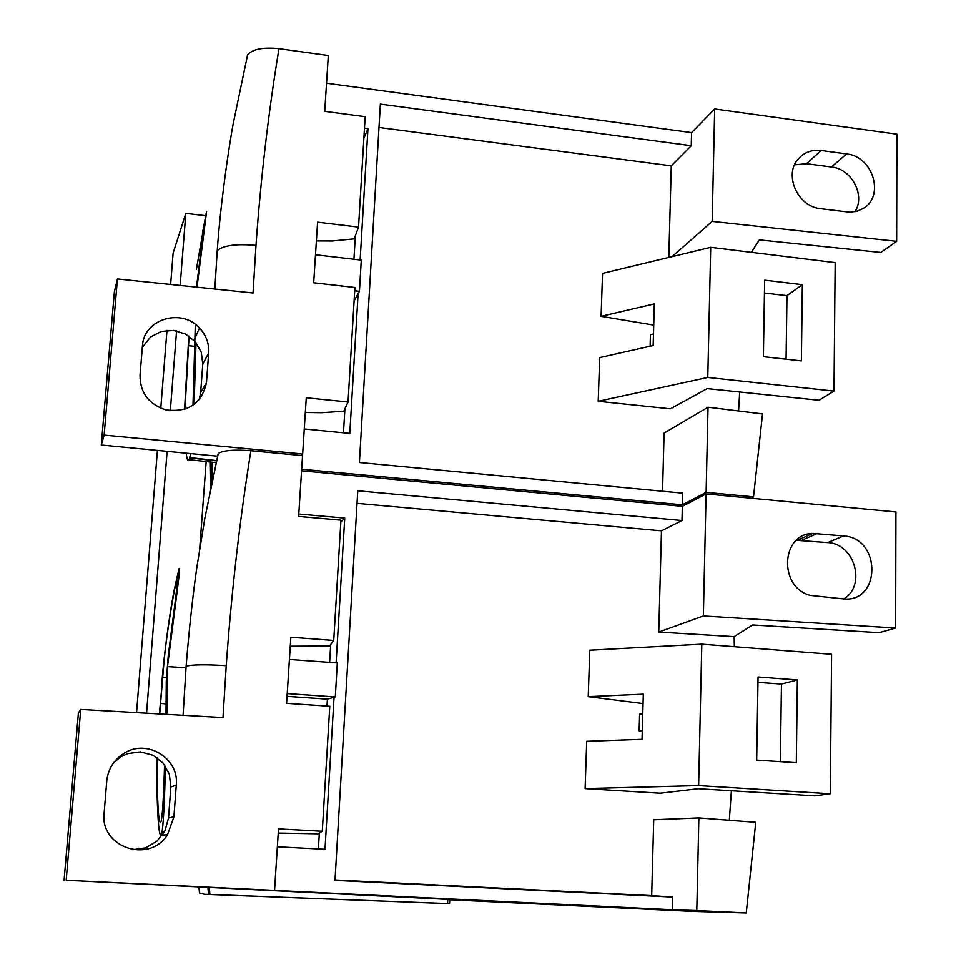 <?xml version="1.0" encoding="UTF-8"?>
<svg xmlns="http://www.w3.org/2000/svg" width="961" height="961" viewBox="0 0 961 961"><rect width="100%" height="100%" fill="white"/><g stroke="black" fill="none" stroke-linecap="round" stroke-linejoin="round"><path stroke-width="1.44" d="M210.327 462.025L210.831 487.443M206.171 461.556L199.708 548.515M205.678 215.732L185.821 213.366L173.124 253.067L170.626 284.456M166.974 330.38L160.775 408.185M157.424 450.409L136.558 712.63M185.821 213.366L180.151 285.441M176.584 330.86L170.313 410.683M167.118 451.334L146.552 713.194M786.074 359.198L786.975 295.652L802.339 284.684L764.656 280.18L763.382 356.675L801.378 360.892L802.339 284.684M710.708 247.337L602.547 273.392L601.093 316.325L654.333 303.904L653.156 345.54L599.7 357.576L598.21 401.29L670.406 408.809L707.224 388.604L819 400.256L833.992 391.091L835.169 262.617L710.708 247.337L707.789 377.445L833.992 391.091M786.975 295.652L764.439 293.057M598.21 401.29L707.789 377.445M653.492 333.984L650.441 334.788L650.116 346.224M379.006 127.477L671.271 165.857L668.808 257.428M751.394 252.335L759.322 239.902L880.769 252.455L896.649 241.331L712.173 221.402L714.684 108.977L691.584 132.63L691.259 145.736L380.364 104.112L359.414 462.493L682.658 493.137L682.37 504.813L706.131 492.368L708.029 407.224L664.099 433.099L662.537 491.227M738.577 410.972L739.682 391.992M653.744 325.094L601.093 316.325M672.075 256.647L712.173 221.402M691.259 145.736L671.271 165.857M708.029 407.224L762.529 413.915L753.508 496.873L752.055 498.303M301.622 455.526L302.655 453.976L104.124 435.093L101.277 445.015L217.642 456.187M706.131 492.368L753.508 496.873M301.67 469.232L682.37 504.813M302.655 453.976L306.271 397.782L348.038 402.01L354.909 287.471L313.682 282.786L317.586 222.183L358.537 227.108L365.168 116.701L324.722 111.356L328.314 55.522L278.966 48.699C263.23 47.089 252.779 49.107 247.626 54.729L246.761 58.345M326.536 83.223L691.584 132.63M896.649 241.331L896.925 134.192L714.684 108.977M847.506 154.06L821.259 150.505C812.009 149.472 804.393 152.21 798.423 158.733C783.647 174.217 797.125 205.93 819.733 208.597L850.005 212.237L857.452 211.084L863.05 208.537C884.769 196.597 873.417 157.16 847.506 154.06M794.531 164.872L806.399 163.718L832.31 167.106C852.335 169.604 865.489 195.984 854.954 211.72M360.135 259.987L367.955 128.762L364.471 128.306M354.717 290.811L359.426 291.339L358.117 293.694L349.792 433.423L304.265 428.966M216.934 254.809L217.234 250.701C223.132 245.391 236.046 243.626 255.986 245.415C260.791 177.869 268.455 112.293 278.966 48.699M255.986 245.415L253.031 292.985M253.007 292.973L117.434 278.966L104.124 435.093M206.519 381.901L208.693 352.891C209.21 343.461 206.134 335.173 199.48 328.025C181.701 307.952 144.414 318.776 142.528 344.927L140.03 375.126C139.994 392.484 148.523 404.052 165.604 409.818C187.9 412.81 201.498 403.836 206.423 382.91L200.645 392.532L202.783 364.123L201.281 352.255L195.227 341.696L185.557 334.032L173.701 330.416L161.448 331.413L150.661 336.879L142.312 347.329M101.277 445.015L114.383 291.736L117.434 278.966M199.227 399.62L200.645 392.532M212.525 479.383L211.985 462.205M367.955 128.762L363.859 138.348M355.354 235.709L353.936 259.254M359.426 291.339L361.288 260.119L315.484 254.773M344.927 408.737L343.473 432.798M358.117 293.694L354.104 300.913M316.373 240.899L332.254 240.995L354.189 238.881L358.537 227.108M348.038 402.01L343.774 411.224L321.479 412.701L305.322 412.485M202.447 232.994L206.639 211.24L197.005 287.183M196.008 342.645L194.122 404.401M190.722 453.604L189.617 457.88L216.573 460.872M189.617 457.88L189.113 459.67C188.068 462.181 187.083 460.007 186.17 453.16M184.56 409.314L188.836 336.002M196.488 287.135L204.573 222.375L196.392 269.428M192.981 405.206L195.311 324.362M189.065 336.158L184.98 409.17M203.792 226.027L204.417 226.111M188.224 345.66L194.915 346.332M780.344 761.653L781.449 684.064L797.354 679.944L758.061 677L756.679 760.103L796.309 762.698L797.354 679.944M701.806 644.17L589.802 650.201L588.228 696.641L643.317 694.166L642.044 739.321L586.715 741.291L585.117 788.609L660.315 793.197L698.251 788.729L814.76 795.852L830.304 793.762L831.589 654.297L701.806 644.17L698.635 785.581L830.304 793.762M781.449 684.064L757.977 682.358M585.117 788.609L698.635 785.581M642.272 730.973L639.137 730.78L642.284 730.636M642.753 714.023L639.606 714.191L639.137 730.78M357.036 503.336L661.468 530.844L658.753 632.074L734.132 636.65L734.372 646.717M335.017 879.964L651.678 895.64L653.72 819.757L698.863 817.919L696.797 910.572L672.352 909.743L672.664 897.069L334.993 880.372L357.768 490.795L681.986 520.526L661.468 530.844M729.315 820.274L731.381 790.759M643.053 703.56L588.228 696.641M198.963 887.159L199.492 893.069L204.489 894.283L449.556 903.676L449.748 899.76L690.791 911.316L746.265 912.95L755.754 822.316L698.863 817.919M734.132 636.65L752.679 624.986L879.123 632.674L895.628 628.05L703.368 615.953L706.095 493.93L682.334 506.339L681.986 520.526M658.753 632.074L703.368 615.953M672.664 897.069L651.678 895.64M672.352 909.743L66.177 880.252L447.802 899.4L447.598 903.568L209.918 894.463L209.33 887.94M449.748 899.76L447.802 899.4M696.797 910.572L746.265 912.95M274.546 890.27L278.498 828.875L322.283 831.265L329.779 706.263L286.594 703.32L290.847 637.227L333.731 640.458L340.951 520.165L298.631 516.417L302.547 455.61L250.893 450.709C234.076 449.448 223.204 450.373 218.279 453.46L217.799 455.526M301.574 470.806L682.334 506.339M895.628 628.05L895.928 511.961L706.095 493.93M844.467 535.998L812.814 533.415C780.873 533.679 778.374 587.087 810.195 595.388L843.037 598.859C880.612 603.448 881.79 539.061 844.467 535.998M796.417 540.31L828.718 542.665C855.266 544.659 866.077 585.886 843.83 598.919M336.11 662.874L344.735 518.087L298.787 514.015M287.219 693.59L335.293 696.929L334.056 697.266L324.986 849.296L277.345 846.785M159.394 713.939L161.508 690.466C161.989 671.018 168.668 617.803 174.313 589.417L178.962 568.972C180.115 565.909 179.383 574.402 176.74 594.463L167.49 666.61L186.002 667.739L186.122 666.237C191.984 664.556 205.354 664.375 226.231 665.673C231.469 591.952 239.697 520.297 250.893 450.709M226.231 665.673L222.988 717.591M222.964 717.579L80.736 709.422L66.177 880.252M173.905 816.85L176.283 785.137C179.407 758.217 146.709 738.324 123.885 753.412C114.131 759.646 108.461 768.5 106.851 779.948L104.124 812.982C99.644 847.254 149.135 864.071 167.49 834.785L173.905 816.85L168.511 817.979L170.854 786.987L169.316 774.17L162.998 763.01L152.883 755.202L140.462 751.898L127.621 753.628L120.954 756.739L113.866 762.457M64.075 880.396L78.382 713.014L80.736 709.422M132.762 849.716L145.7 847.818L157.027 841.103L165.04 830.616L168.511 817.979M204.489 894.283L209.918 894.463M449.556 903.676L447.598 903.568M344.735 518.087L340.843 521.943M330.704 644.531L329.623 662.405M335.293 696.929L337.311 662.958L289.417 659.462M334.056 697.266L327.413 699.14L326.992 706.083M319.328 833.115L318.379 848.947M290.27 646.224L329.587 646.032L333.731 640.458M322.283 831.265L318.247 833.8L278.234 833.079M167.49 666.61L166.95 714.371M165.436 766.205C164.487 804.093 163.25 826.712 161.712 834.064L160.907 834.893C159.13 835.986 157.844 821.967 157.039 792.825L157.208 757.773M287.039 696.353L327.413 699.14M166.001 714.311L166.289 680.784L168.307 655.21L175.202 601.43C177.292 584.889 177.857 577.909 176.872 580.492L176.344 581.97C174.482 586.775 166.565 633.107 163.863 663.246L159.706 713.951M157.484 757.965L157.316 786.47C157.904 811.528 158.949 823.361 160.463 821.955L161.148 821.307C162.517 815.3 163.646 796.513 164.535 764.932M176.596 581.369L177.353 581.441M160.607 703.476L166.229 703.848M162.709 677.469L166.301 677.697M210.771 462.073L211.492 484.272M247.614 54.729L233.247 123.476C229.259 144.558 220.513 202.687 217.234 250.701L214.844 289.033M831.433 166.974L846.605 153.928M806.399 163.718L821.259 150.505M202.783 364.123L208.693 352.891M208.549 894.415L207.936 887.676M218.267 453.46L204.885 518.003L196.957 566.642C192.753 595.808 189.137 629.011 186.122 666.237L183.083 715.296M827.817 542.569L843.542 535.902M801.75 540.262L817.138 533.487M170.854 786.987L176.283 785.137M194.014 340.374L199.48 328.025M189.749 457.592L216.645 460.583M189.113 459.67L216.165 462.661M797.57 540.214L812.814 533.415M162.397 835.061L167.49 834.785M120.954 756.739L123.885 753.412M161.712 834.064L163.01 834.16M177.329 582.066L176.344 581.97"/></g></svg>
